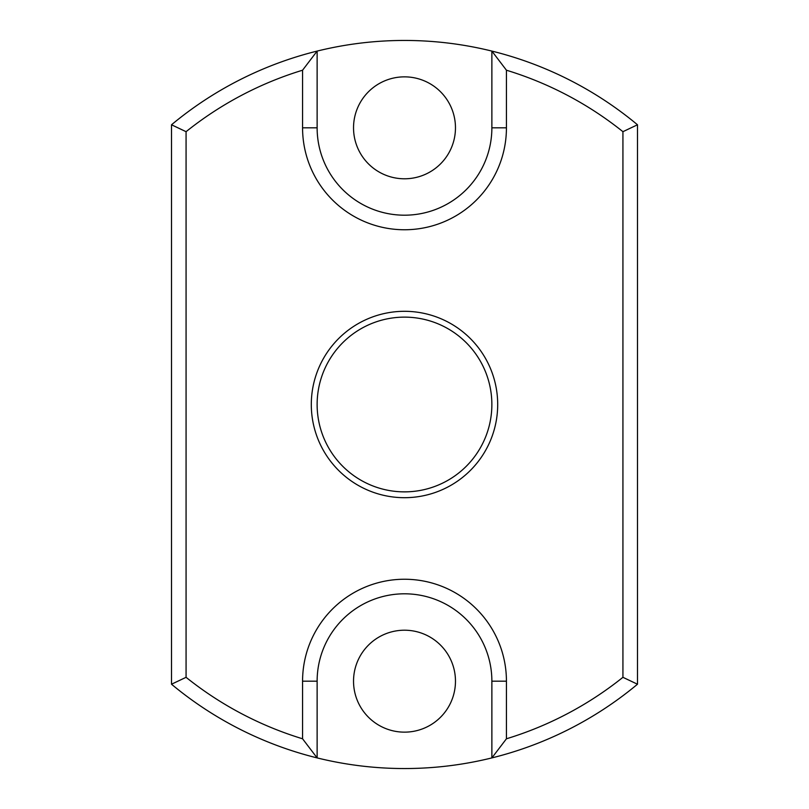 <?xml version="1.0" encoding="UTF-8"?>
<svg xmlns="http://www.w3.org/2000/svg" width="809" height="809" viewBox="0 0 809 809"><rect width="100%" height="100%" fill="white"/><g stroke="black" fill="none" stroke-linecap="round" stroke-linejoin="round"><path stroke-width="1.21" d="M506.434 738.789L491.872 757.912L491.872 681.178L506.434 681.178L506.434 738.789A349.488 349.488 0 0 0 622.93 677.315L622.93 131.685A349.488 349.488 0 0 0 506.434 70.211L506.434 127.822L491.872 127.822L491.872 51.088A364.05 364.05 0 0 0 171.508 124.778L171.508 684.222A364.05 364.05 0 0 0 637.492 684.222L637.492 124.778A364.05 364.05 0 0 0 491.872 51.088L506.434 70.211M302.566 127.822L317.128 127.822L317.128 51.088L302.566 70.211L302.566 127.822A101.934 101.934 0 0 0 404.5 229.756A101.934 101.934 0 0 0 506.434 127.822M302.566 70.211A349.488 349.488 0 0 0 186.07 131.685L186.07 677.315A349.488 349.488 0 0 0 302.566 738.789L302.566 681.178A101.934 101.934 0 0 1 404.5 579.244A101.934 101.934 0 0 1 506.434 681.178M311.303 404.5A93.197 93.197 0 0 0 451.098 485.208A93.197 93.197 0 0 0 451.098 323.792A93.197 93.197 0 0 0 311.303 404.5M491.872 681.178A87.372 87.372 0 0 0 404.5 593.806A87.372 87.372 0 0 0 317.128 681.178L317.128 757.912L302.566 738.789M353.533 681.178A50.967 50.967 0 0 0 429.983 725.319A50.967 50.967 0 0 0 429.983 637.037A50.967 50.967 0 0 0 353.533 681.178M317.128 127.822A87.372 87.372 0 0 0 404.5 215.194A87.372 87.372 0 0 0 491.872 127.822M353.533 127.822A50.967 50.967 0 0 0 404.5 178.789A50.967 50.967 0 0 0 455.467 127.822A50.967 50.967 0 0 0 404.5 76.855A50.967 50.967 0 0 0 353.533 127.822M317.128 404.5A87.372 87.372 0 0 0 448.186 480.162A87.372 87.372 0 0 0 448.186 328.838A87.372 87.372 0 0 0 317.128 404.5M622.93 131.685L637.492 124.778M622.93 677.315L637.492 684.222M186.07 131.685L171.508 124.778M171.508 684.222L186.07 677.315M317.128 681.178L302.566 681.178"/></g></svg>
